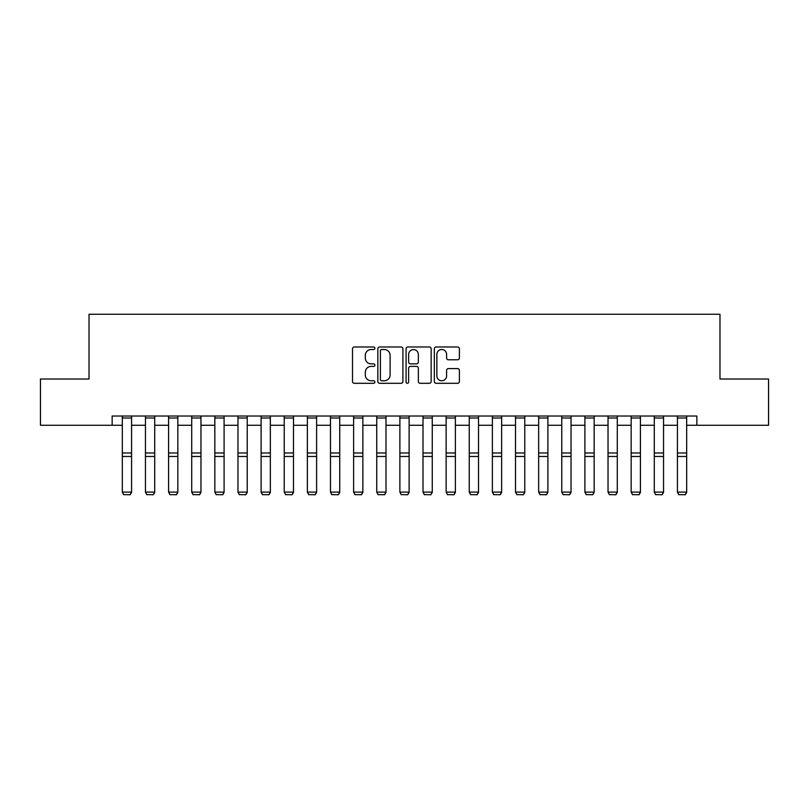 <?xml version="1.0" encoding="UTF-8"?>
<svg xmlns="http://www.w3.org/2000/svg" width="809" height="809" viewBox="0 0 809 809"><rect width="100%" height="100%" fill="white"/><g stroke="black" fill="none" stroke-linecap="round" stroke-linejoin="round"><path stroke-width="1.21" d="M374.901 348.244A1.274 1.274 0 0 0 373.627 346.98L354.332 346.98A1.82 1.82 0 0 0 352.512 348.79L352.512 381.484A1.82 1.82 0 0 0 354.332 383.304L373.627 383.304A1.274 1.274 0 0 0 374.901 382.03A1.274 1.274 0 0 0 373.627 380.756L371.129 380.756A5.815 5.815 0 0 1 365.314 374.941L365.314 372.221A5.815 5.815 0 0 1 371.129 366.406L373.627 366.406A1.274 1.274 0 0 0 374.901 365.142A1.274 1.274 0 0 0 373.627 363.868L371.129 363.868A5.815 5.815 0 0 1 365.314 358.053L365.314 355.333A5.815 5.815 0 0 1 371.129 349.518L373.627 349.518A1.274 1.274 0 0 0 374.901 348.244M457.581 359.783A1.82 1.82 0 0 0 459.391 357.962L459.391 348.79A1.82 1.82 0 0 0 457.581 346.98L436.152 346.98A1.82 1.82 0 0 0 434.332 348.79L434.332 381.484A1.82 1.82 0 0 0 436.152 383.304L457.581 383.304A1.82 1.82 0 0 0 459.391 381.484L459.391 370.401A1.82 1.82 0 0 0 457.581 368.591L448.408 368.591A1.82 1.82 0 0 0 446.588 370.401L446.588 375.902A4.854 4.854 0 0 1 441.734 380.756A4.854 4.854 0 0 1 436.87 375.902L436.87 354.372A4.854 4.854 0 0 1 441.734 349.518A4.854 4.854 0 0 1 446.588 354.372L446.588 357.962A1.82 1.82 0 0 0 448.408 359.783L457.581 359.783M112.148 425.271L40.45 425.271L40.45 379.017L89.02 379.017L89.02 314.256L719.98 314.256L719.98 379.017L768.55 379.017L768.55 425.271L696.852 425.271L696.852 416.018L112.148 416.018L112.148 425.271L122.331 425.271M402.912 348.79A1.82 1.82 0 0 0 401.092 346.98L379.664 346.98A1.82 1.82 0 0 0 377.843 348.79L377.843 381.484A1.82 1.82 0 0 0 379.664 383.304L401.092 383.304A1.82 1.82 0 0 0 402.912 381.484L402.912 348.79M407.908 346.98L429.336 346.98A1.82 1.82 0 0 1 431.157 348.79L431.157 381.484A1.82 1.82 0 0 1 429.336 383.304L420.164 383.304A1.82 1.82 0 0 1 418.344 381.484L418.344 368.226A1.82 1.82 0 0 0 416.534 366.406L410.446 366.406A1.82 1.82 0 0 0 408.636 368.226L408.636 382.03A1.274 1.274 0 0 1 407.362 383.304A1.274 1.274 0 0 1 406.088 382.03L406.088 348.79A1.82 1.82 0 0 1 407.908 346.98M131.574 425.271L145.458 425.271M154.711 425.271L168.585 425.271M177.838 425.271L191.713 425.271M200.966 425.271L214.84 425.271M224.093 425.271L237.967 425.271M247.22 425.271L261.105 425.271M270.348 425.271L284.232 425.271M293.485 425.271L307.359 425.271M316.612 425.271L330.487 425.271M339.74 425.271L353.614 425.271M362.867 425.271L376.741 425.271M385.994 425.271L399.879 425.271M409.121 425.271L423.006 425.271M432.259 425.271L446.133 425.271M455.386 425.271L469.26 425.271M478.513 425.271L492.388 425.271M501.641 425.271L515.515 425.271M524.768 425.271L538.652 425.271M547.895 425.271L561.78 425.271M571.033 425.271L584.907 425.271M594.16 425.271L608.034 425.271M617.287 425.271L631.162 425.271M640.415 425.271L654.289 425.271M663.542 425.271L677.426 425.271M686.669 425.271L696.852 425.271M381.666 349.518A1.274 1.274 0 0 0 380.392 350.793L380.392 379.482A1.274 1.274 0 0 0 381.666 380.756L384.295 380.756A5.815 5.815 0 0 0 390.11 374.941L390.11 355.333A5.815 5.815 0 0 0 384.295 349.518L381.666 349.518M418.344 354.463A4.854 4.854 0 0 0 413.49 349.609A4.854 4.854 0 0 0 408.636 354.463L408.636 362.048A1.82 1.82 0 0 0 410.446 363.868L416.534 363.868A1.82 1.82 0 0 0 418.344 362.048L418.344 354.463M131.574 416.018L131.574 492.448L130.188 494.744L123.716 494.612L130.188 494.744M123.716 494.744L122.331 492.115L131.574 492.115L130.188 494.612M122.331 416.018L122.331 492.115L123.716 494.612M154.711 416.018L154.711 492.448L153.316 494.744L146.844 494.612L153.316 494.744M146.844 494.744L145.458 492.115L154.711 492.115L153.316 494.612M145.458 416.018L145.458 492.115L146.844 494.612M177.838 416.018L177.838 492.448L176.453 494.744L169.971 494.612L176.453 494.744M169.971 494.744L168.585 492.115L177.838 492.115L176.453 494.612M168.585 416.018L168.585 492.115L169.971 494.612M200.966 416.018L200.966 492.448L199.58 494.744L193.098 494.612L199.58 494.744M193.098 494.744L191.713 492.115L200.966 492.115L199.58 494.612M191.713 416.018L191.713 492.115L193.098 494.612M224.093 416.018L224.093 492.448L222.708 494.744L216.225 494.612L222.708 494.744M216.225 494.744L214.84 492.115L224.093 492.115L222.708 494.612M214.84 416.018L214.84 492.115L216.225 494.612M247.22 416.018L247.22 492.448L245.835 494.744L239.363 494.612L245.835 494.744M239.363 494.744L237.967 492.115L247.22 492.115L245.835 494.612M237.967 416.018L237.967 492.115L239.363 494.612M270.348 416.018L270.348 492.448L268.962 494.744L262.49 494.612L268.962 494.744M262.49 494.744L261.105 492.115L270.348 492.115L268.962 494.612M261.105 416.018L261.105 492.115L262.49 494.612M293.485 416.018L293.485 492.448L292.089 494.744L285.617 494.612L292.089 494.744M285.617 494.744L284.232 492.115L293.485 492.115L292.089 494.612M284.232 416.018L284.232 492.115L285.617 494.612M316.612 416.018L316.612 492.448L315.227 494.744L308.745 494.612L315.227 494.744M308.745 494.744L307.359 492.115L316.612 492.115L315.227 494.612M307.359 416.018L307.359 492.115L308.745 494.612M339.74 416.018L339.74 492.448L338.354 494.744L331.872 494.612L338.354 494.744M331.872 494.744L330.487 492.115L339.74 492.115L338.354 494.612M330.487 416.018L330.487 492.115L331.872 494.612M362.867 416.018L362.867 492.448L361.481 494.744L354.999 494.612L361.481 494.744M354.999 494.744L353.614 492.115L362.867 492.115L361.481 494.612M353.614 416.018L353.614 492.115L354.999 494.612M385.994 416.018L385.994 492.448L384.609 494.744L378.137 494.612L384.609 494.744M378.137 494.744L376.741 492.115L385.994 492.115L384.609 494.612M376.741 416.018L376.741 492.115L378.137 494.612M409.121 416.018L409.121 492.448L407.736 494.744L401.264 494.612L407.736 494.744M401.264 494.744L399.879 492.115L409.121 492.115L407.736 494.612M399.879 416.018L399.879 492.115L401.264 494.612M432.259 416.018L432.259 492.448L430.863 494.744L424.391 494.612L430.863 494.744M424.391 494.744L423.006 492.115L432.259 492.115L430.863 494.612M423.006 416.018L423.006 492.115L424.391 494.612M455.386 416.018L455.386 492.448L454.001 494.744L447.519 494.612L454.001 494.744M447.519 494.744L446.133 492.115L455.386 492.115L454.001 494.612M446.133 416.018L446.133 492.115L447.519 494.612M478.513 416.018L478.513 492.448L477.128 494.744L470.646 494.612L477.128 494.744M470.646 494.744L469.26 492.115L478.513 492.115L477.128 494.612M469.26 416.018L469.26 492.115L470.646 494.612M501.641 416.018L501.641 492.448L500.255 494.744L493.773 494.612L500.255 494.744M493.773 494.744L492.388 492.115L501.641 492.115L500.255 494.612M492.388 416.018L492.388 492.115L493.773 494.612M524.768 416.018L524.768 492.448L523.383 494.744L516.911 494.612L523.383 494.744M516.911 494.744L515.515 492.115L524.768 492.115L523.383 494.612M515.515 416.018L515.515 492.115L516.911 494.612M547.895 416.018L547.895 492.448L546.51 494.744L540.038 494.612L546.51 494.744M540.038 494.744L538.652 492.115L547.895 492.115L546.51 494.612M538.652 416.018L538.652 492.115L540.038 494.612M571.033 416.018L571.033 492.448L569.637 494.744L563.165 494.612L569.637 494.744M563.165 494.744L561.78 492.115L571.033 492.115L569.637 494.612M561.78 416.018L561.78 492.115L563.165 494.612M594.16 416.018L594.16 492.448L592.775 494.744L586.292 494.612L592.775 494.744M586.292 494.744L584.907 492.115L594.16 492.115L592.775 494.612M584.907 416.018L584.907 492.115L586.292 494.612M617.287 416.018L617.287 492.448L615.902 494.744L609.42 494.612L615.902 494.744M609.42 494.744L608.034 492.115L617.287 492.115L615.902 494.612M608.034 416.018L608.034 492.115L609.42 494.612M640.415 416.018L640.415 492.448L639.029 494.744L632.547 494.612L639.029 494.744M632.547 494.744L631.162 492.115L640.415 492.115L639.029 494.612M631.162 416.018L631.162 492.115L632.547 494.612M663.542 416.018L663.542 492.448L662.156 494.744L655.684 494.612L662.156 494.744M655.684 494.744L654.289 492.115L663.542 492.115L662.156 494.612M654.289 416.018L654.289 492.115L655.684 494.612M686.669 416.018L686.669 492.448L685.284 494.744L678.812 494.612L685.284 494.744M678.812 494.744L677.426 492.115L686.669 492.115L685.284 494.612M677.426 416.018L677.426 492.115L678.812 494.612M131.574 452.969L122.331 452.969M131.574 456.468L122.331 456.468M131.574 418.01L122.331 418.01M154.711 452.969L145.458 452.969M154.711 456.468L145.458 456.468M154.711 418.01L145.458 418.01M177.838 452.969L168.585 452.969M177.838 456.468L168.585 456.468M177.838 418.01L168.585 418.01M200.966 452.969L191.713 452.969M200.966 456.468L191.713 456.468M200.966 418.01L191.713 418.01M224.093 452.969L214.84 452.969M224.093 456.468L214.84 456.468M224.093 418.01L214.84 418.01M247.22 452.969L237.967 452.969M247.22 456.468L237.967 456.468M247.22 418.01L237.967 418.01M270.348 452.969L261.105 452.969M270.348 456.468L261.105 456.468M270.348 418.01L261.105 418.01M293.485 452.969L284.232 452.969M293.485 456.468L284.232 456.468M293.485 418.01L284.232 418.01M316.612 452.969L307.359 452.969M316.612 456.468L307.359 456.468M316.612 418.01L307.359 418.01M339.74 452.969L330.487 452.969M339.74 456.468L330.487 456.468M339.74 418.01L330.487 418.01M362.867 452.969L353.614 452.969M362.867 456.468L353.614 456.468M362.867 418.01L353.614 418.01M385.994 452.969L376.741 452.969M385.994 456.468L376.741 456.468M385.994 418.01L376.741 418.01M409.121 452.969L399.879 452.969M409.121 456.468L399.879 456.468M409.121 418.01L399.879 418.01M432.259 452.969L423.006 452.969M432.259 456.468L423.006 456.468M432.259 418.01L423.006 418.01M455.386 452.969L446.133 452.969M455.386 456.468L446.133 456.468M455.386 418.01L446.133 418.01M478.513 452.969L469.26 452.969M478.513 456.468L469.26 456.468M478.513 418.01L469.26 418.01M501.641 452.969L492.388 452.969M501.641 456.468L492.388 456.468M501.641 418.01L492.388 418.01M524.768 452.969L515.515 452.969M524.768 456.468L515.515 456.468M524.768 418.01L515.515 418.01M547.895 452.969L538.652 452.969M547.895 456.468L538.652 456.468M547.895 418.01L538.652 418.01M571.033 452.969L561.78 452.969M571.033 456.468L561.78 456.468M571.033 418.01L561.78 418.01M594.16 452.969L584.907 452.969M594.16 456.468L584.907 456.468M594.16 418.01L584.907 418.01M617.287 452.969L608.034 452.969M617.287 456.468L608.034 456.468M617.287 418.01L608.034 418.01M640.415 452.969L631.162 452.969M640.415 456.468L631.162 456.468M640.415 418.01L631.162 418.01M663.542 452.969L654.289 452.969M663.542 456.468L654.289 456.468M663.542 418.01L654.289 418.01M686.669 452.969L677.426 452.969M686.669 456.468L677.426 456.468M686.669 418.01L677.426 418.01"/></g></svg>
